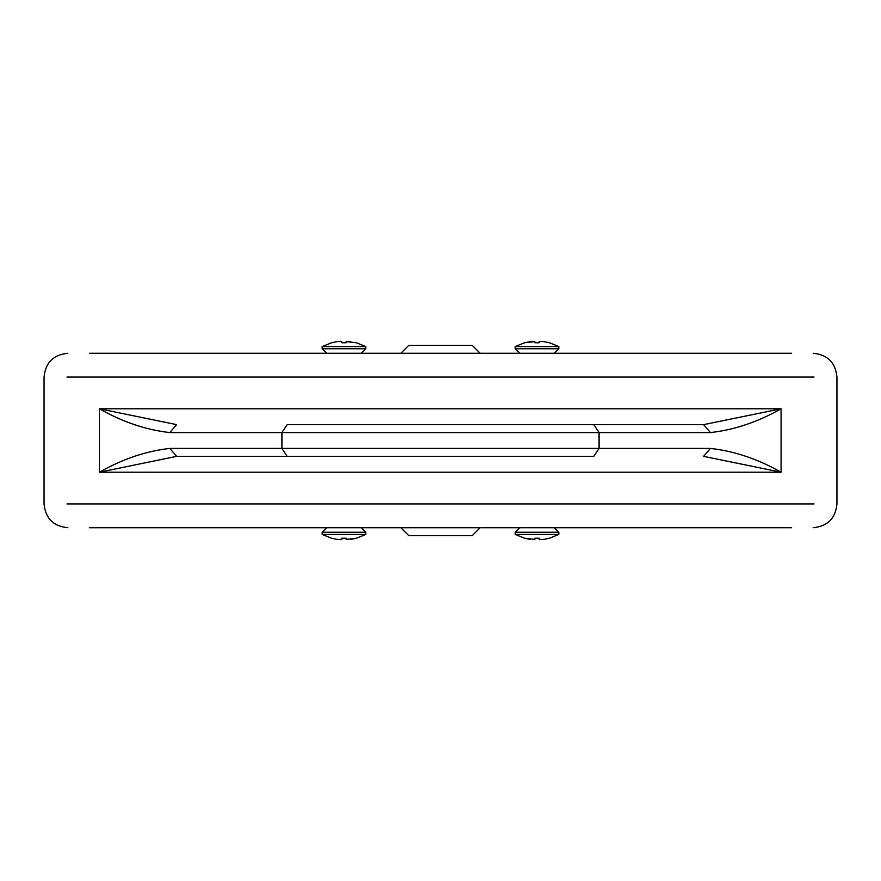 <?xml version="1.0" encoding="UTF-8"?>
<svg xmlns="http://www.w3.org/2000/svg" width="881" height="881" viewBox="0 0 881 881"><rect width="100%" height="100%" fill="white"/><g stroke="black" fill="none" stroke-linecap="round" stroke-linejoin="round"><path stroke-width="1.32" d="M554.314 353.281L558.829 348.755L515.22 348.755L515.22 346.574L524.702 342.72M543.72 341.575L549.337 342.764L543.72 341.575L539.238 341.575L539.15 342.764L534.91 342.764L534.822 341.575L524.724 342.764L530.34 341.575L534.822 341.575L534.91 342.764L534.822 341.575M539.238 341.575L539.15 342.764L539.238 341.575M558.829 348.755L558.829 346.574L515.22 346.574M326.686 353.281L322.171 348.755L365.78 348.755L365.78 346.574L356.298 342.72M337.28 341.575L331.663 342.764L337.28 341.575L341.762 341.575L341.85 342.764L346.09 342.764L346.178 341.575L356.276 342.764M341.762 341.575L341.85 342.764L341.762 341.575L340.429 341.299M346.09 342.764L346.178 341.575L346.09 342.764M350.66 341.575L346.178 341.575M322.171 348.755L322.171 346.574L365.78 346.574M554.314 527.719L558.829 532.245L515.22 532.245L515.22 534.426L524.702 538.28M543.72 539.425L549.337 538.236L543.72 539.425L539.238 539.425L539.15 538.236L534.91 538.236L534.822 539.425L524.724 538.236L530.34 539.425M539.238 539.425L539.15 538.236L539.238 539.425M534.91 538.236L534.822 539.425L534.91 538.236M558.829 532.245L558.829 534.426L515.22 534.426M326.686 527.719L322.171 532.245L365.78 532.245L365.78 534.426L356.298 538.28M337.28 539.425L331.663 538.236L337.28 539.425L341.762 539.425L341.85 538.236L346.09 538.236L346.178 539.425L356.276 538.236L350.66 539.425M341.762 539.425L341.85 538.236L341.762 539.425L340.429 539.701M346.09 538.236L346.178 539.425L346.09 538.236M322.171 532.245L322.171 534.426L365.78 534.426M400.855 527.719L408.784 535.648L472.216 535.648L480.145 527.719M480.145 353.281L472.216 345.352L408.784 345.352L400.855 353.281M710.427 432.571L703.622 424.642L593.827 424.642L599.08 432.571L710.427 432.571C734.291 429.917 757.847 421.988 781.073 408.784L703.622 424.642L463.802 424.642M593.827 424.642L287.162 424.642L281.92 432.571L281.92 448.429L169.813 448.429L176.629 456.358L287.162 456.358L281.92 448.429L599.08 448.429L599.08 432.571L169.813 432.571L176.629 424.642L99.443 408.784C122.58 421.988 146.037 429.917 169.813 432.571M287.162 424.642L416.228 424.642M287.162 456.358L593.827 456.358L599.08 448.429L710.427 448.429L703.622 456.358L781.073 472.216C757.847 459.012 734.291 451.083 710.427 448.429M593.827 456.358L176.629 456.358L99.443 472.216L99.443 408.784L781.073 408.784L781.073 472.216L99.443 472.216C122.58 459.012 146.037 451.083 169.813 448.429M791.634 353.281L89.366 353.281M89.366 527.719L791.634 527.719M66.956 377.068L814.044 377.068M814.044 503.932L66.956 503.932M519.746 353.281L515.22 348.755M549.359 342.72L558.829 346.574M361.254 353.281L365.78 348.755M322.171 346.574L331.641 342.72M519.746 527.719L515.22 532.245M558.829 534.426L549.359 538.28M361.254 527.719L365.78 532.245M331.641 538.28L322.171 534.426M67.837 527.719C53.4 526.298 45.471 518.369 44.05 503.932L44.05 377.068C45.471 362.631 53.4 354.702 67.837 353.281M813.163 527.719C827.6 526.298 835.529 518.369 836.95 503.932L836.95 377.068C835.529 362.631 827.6 354.702 813.163 353.281"/></g></svg>
